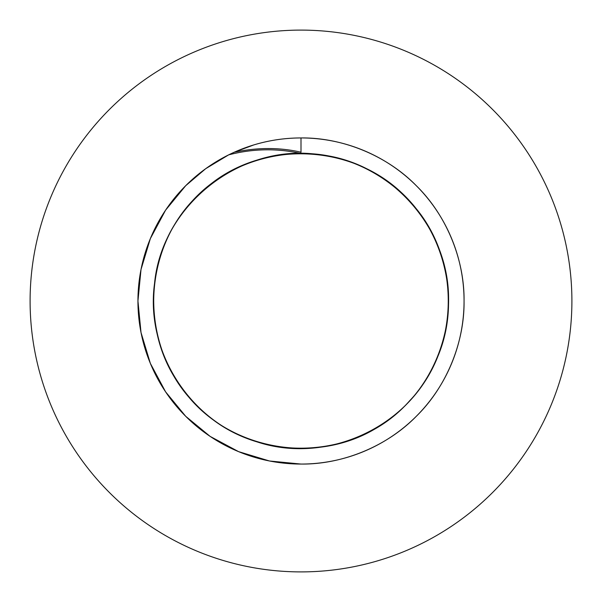 <?xml version="1.0" encoding="UTF-8"?>
<svg xmlns="http://www.w3.org/2000/svg" width="602" height="602" viewBox="0 0 602 602"><rect width="100%" height="100%" fill="white"/><g stroke="black" fill="none" stroke-linecap="round" stroke-linejoin="round"><path stroke-width="0.9" d="M301 137.941C342.726 137.414 387.169 155.82 416.298 185.702C446.18 214.831 464.586 259.274 464.059 301C464.586 342.726 446.18 387.169 416.298 416.298C387.169 446.18 342.726 464.586 301 464.059A163.059 163.059 0 0 1 137.941 301A163.059 163.059 0 0 1 301 137.941L301 152.201C301 153.879 301 153.879 301 152.201C279.697 147.317 257.438 147.332 234.223 152.246L228.685 154.857L234.223 152.246C255.504 142.757 277.763 137.993 301 137.941A163.059 163.059 0 0 1 464.059 301A163.059 163.059 0 0 1 301 464.059L269.493 460.989L238.603 451.643L210.151 436.405L185.702 416.298L165.595 391.849L150.357 363.397L141.011 332.507L137.941 301L141.011 269.493L150.357 238.603L165.595 210.151L185.702 185.702L205.726 168.673L228.677 154.857C252.78 148.611 276.89 148.152 301 153.472M229.091 154.654L229.543 154.428M229.911 154.255L230.875 153.788M231.589 153.457L234.043 152.321M234.223 152.246L253.796 144.924M301 30.1A270.9 270.9 0 0 1 571.9 301A270.9 270.9 0 0 1 301 571.9A270.9 270.9 0 0 1 30.1 301A270.9 270.9 0 0 1 301 30.1M448.475 303.882C451.515 230.551 391.902 161.878 318.872 154.579C240.785 143.005 161.976 204.77 154.556 283.354C145.225 350.469 188.817 419.865 253.337 440.589C322.123 465.767 405.53 430.106 434.847 362.983C467.077 297.185 440.31 210.497 376.589 174.339C314.477 135.405 225.411 153.043 182.835 212.717C137.64 270.524 146.045 361.042 201.113 409.541C257.799 464.466 357.836 460.237 409.691 400.721C460.507 347.715 461.2 256.708 411.189 202.934C360.244 142.636 260.282 136.895 202.769 190.962C146.986 238.61 137.196 328.97 181.488 387.455C226.096 452.584 324.975 468.371 387.643 420.377C438.467 384.851 461.561 313.951 441.296 255.451C423.341 196.214 362.998 152.389 301 153.495"/></g></svg>
